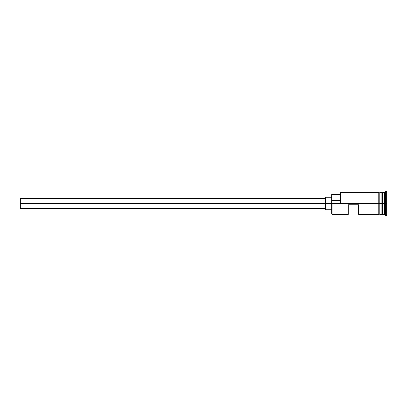 <?xml version="1.0" encoding="UTF-8"?>
<svg xmlns="http://www.w3.org/2000/svg" width="407" height="407" viewBox="0 0 407 407"><rect width="100%" height="100%" fill="white"/><g stroke="black" fill="none" stroke-linecap="round" stroke-linejoin="round"><path stroke-width="0.61" d="M332.066 203.5L331.654 203.5L331.654 213.98L331.654 203.5L332.066 203.5L331.654 203.215L331.654 203.5L20.35 203.5L20.35 208.689L20.35 203.5L325.427 203.5L325.427 209.727L325.427 203.5L331.654 203.5L331.654 200.392L339.957 200.392L331.654 200.392L331.654 194.577L332.066 214.397L332.066 203.5L378.764 203.5L332.066 203.5M386.65 215.435L385.612 215.435L384.574 214.397L382.087 214.189L382.087 203.5L381.878 214.397L381.878 192.603L382.087 203.5L382.29 192.811L382.29 214.189L382.499 192.603L382.499 214.397L382.499 203.5L384.574 203.5L384.574 214.397L384.574 203.5L382.499 203.5L382.499 192.603L384.574 192.603L384.574 203.5L384.574 192.603L385.612 191.565L385.612 203.5L384.574 203.5L385.612 203.5L385.612 215.435L385.612 203.5L386.65 203.5L385.612 203.5L385.612 191.565L386.65 191.565L386.65 215.435L386.65 191.565M348.255 214.397L348.255 204.746L358.633 204.746L358.633 214.397L358.633 204.746L348.255 204.746L348.255 214.397L332.066 214.397L331.654 213.98M379.802 214.397L381.878 214.397L381.878 203.5L378.764 203.5L378.764 214.499C379.11 215.171 379.456 215.171 379.802 214.499L379.802 192.501C379.456 191.829 379.11 191.829 378.764 192.501L378.764 203.5L381.878 203.5L381.878 192.603L379.802 192.603M339.957 203.215L339.957 193.02L339.957 203.215L340.369 203.5L340.369 192.603L340.369 203.5L339.957 203.215M379.802 214.499L379.802 192.501M378.764 192.501L378.764 214.499M325.427 197.273L325.427 203.5L325.427 197.273L331.654 197.273M20.35 198.311L20.35 203.5L20.35 198.311L325.427 198.311M325.427 208.689L20.35 208.689M331.654 209.727L325.427 209.727M378.764 214.397L358.633 214.397M378.764 192.603L340.369 192.603L339.957 193.02M331.654 194.577L339.957 194.577"/></g></svg>
